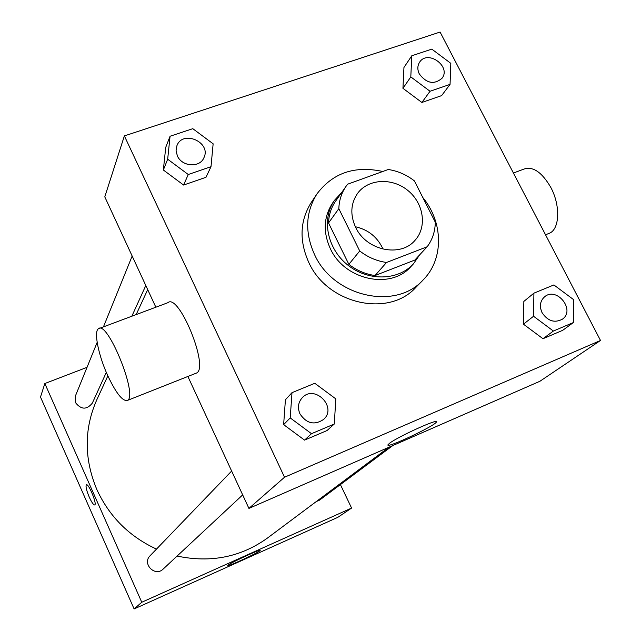 <?xml version="1.0" encoding="UTF-8"?>
<svg xmlns="http://www.w3.org/2000/svg" width="641" height="641" viewBox="0 0 641 641"><rect width="100%" height="100%" fill="white"/><g stroke="black" fill="none" stroke-linecap="round" stroke-linejoin="round"><path stroke-width="0.96" d="M355.354 226.73C368.287 229.646 377.525 237.13 383.07 249.181M355.659 227.355C350.018 214.927 350.643 203.63 357.51 193.462C368.086 178.775 392.036 177.453 407.748 190.377C423.661 203.069 427.331 226.762 415.168 240.159C400.721 257.842 366.195 250.591 355.659 227.355M386.531 262.465L427.162 246.761C432.451 239.622 435.167 231.433 435.295 222.203L414.398 180.898C406.522 174.777 397.813 170.971 388.278 169.496L347.654 184.191L346.164 186.162C341.581 192.749 339.137 200.24 338.825 208.662L359.721 250.976C367.83 257.265 376.772 261.095 386.531 262.465L375.057 275.526L414.839 260.054L427.162 246.761M338.825 208.662L328.529 222.964L348.864 264.348L359.721 250.976M328.529 222.964C328.849 214.727 331.261 207.38 335.764 200.921L346.164 186.162M375.057 275.526C365.514 274.212 356.781 270.486 348.864 264.348M341.701 192.5L334.602 200.2C321.317 218.749 327.022 248.428 347.462 264.805C367.734 281.407 397.949 280.814 413.333 263.972L419.719 254.798M413.333 263.972L410.945 266.536C390.938 290.077 344.457 280.093 330.339 248.652C322.864 232.034 323.609 216.842 332.583 203.069L334.602 200.2M422.812 197.516C443.428 222.363 443.973 259.26 423.108 279.965C395.593 310.813 333.456 296.879 314.555 254.605C304.683 232.603 305.477 212.387 316.926 193.959C332.823 172.878 354.769 165.386 382.781 171.492M423.108 279.965L415.905 287.344C388.678 317.848 327.383 304.163 308.786 262.449C299.075 240.736 299.876 220.768 311.205 202.54L316.926 193.959M411.778 55.783L403.95 67.473L402.941 88.322L421.882 102.464L441.625 95.621L450.054 84.38L450.823 63.347L431.794 49.117L411.778 55.783L410.801 76.896L430.039 91.27L450.054 84.38M533.905 293.161L523.849 301.414L523.449 324.186L542.975 338.72L562.678 330.339L573.366 322.559L573.503 299.563L553.888 284.941L533.905 293.161L533.552 316.261L553.391 331.036L573.366 322.559M600.505 340.467L440.087 32.05L124.37 135.908L284.532 477.233L600.505 340.467L539.914 381.267L248.924 508.409L284.532 477.233M170.065 136.245L165.731 147.358L163.351 170.001L183.598 185.049L205.993 177.285L211.001 166.684L213.141 143.816L192.797 128.681L170.065 136.245L167.67 159.208L188.262 174.512L211.001 166.684M291.992 392.669L285.413 399.768L283.634 424.63L304.547 440.119L326.998 430.568L334.298 424.013L335.812 398.878L314.787 383.294L291.992 392.669L290.213 417.924L311.494 433.685L334.298 424.013M155.843 307.215L104.787 196.867L124.37 135.908M187.885 376.467L248.924 508.409M389.464 443.332C397.596 436.793 439.726 417.684 436.369 422.034C435.183 425.816 385.129 449.325 387.989 444.758L389.464 443.332M99.531 328.344L167.862 302.704C178.823 292.6 209.407 367.541 196.555 373.03L195.481 373.463M107.736 375.602C98.546 355.627 93.634 331.75 98.369 328.785C107.215 319.354 138.304 395.705 127.503 400.385C122.727 401.643 116.141 393.382 107.736 375.602M547.895 233.845L549.738 233.116C559.745 228.685 560.506 205.28 550.763 187.34C541.717 171.868 532.599 165.851 523.393 169.28L513.417 173.03M156.484 549.097C129.21 536.469 109.331 516.622 96.855 489.556C83.995 458.74 83.995 428.773 96.863 399.655L107.856 375.866M388.951 447.226L267.601 537.951C240.976 557.117 210.809 563.151 177.1 556.059M231.641 471.047L150.106 555.723C141.797 563.663 155.026 577.293 163.11 569.112L242.675 494.9M106.318 372.365L92.32 403.149C86.743 409.911 81.159 409.759 75.55 402.692L75.398 396.018L97.16 342.374M392.853 445.519L319.579 500.116L316.269 501.566M87.032 367.333L44.838 383.526L141.765 602.252L351.589 508.065L340.411 484.596M351.589 508.065L337.783 517.359L134.113 608.95L40.495 397.043L44.838 383.526M134.113 608.95L141.765 602.252M228.236 565.058C231.705 562.173 261.64 548.488 260.182 550.443C260.342 551.789 226.658 567.445 227.803 565.49L228.236 565.058M94.692 504.964C93.474 504.956 91.663 502.328 89.243 497.079C86.463 490.413 85.501 486.319 86.351 484.804C88.426 482.889 97.264 504.09 94.74 504.94C93.546 505.06 91.711 502.44 89.243 497.087C86.471 490.413 85.509 486.319 86.351 484.804C88.434 482.881 97.264 504.09 94.74 504.94M323.561 419.47L323.545 419.478C314.386 425.488 306.518 423.613 299.94 413.862C297.4 407.796 298.145 402.436 302.183 397.789L302.191 397.781C314.603 383.903 337.631 407.259 323.561 419.47C314.402 425.472 306.534 423.597 299.956 413.846C297.416 407.78 298.161 402.42 302.199 397.773L302.199 397.773M285.413 399.768L283.634 424.63L290.213 417.924M283.634 424.63L304.547 440.119L311.494 433.685M304.547 440.119L326.998 430.568M562.429 319.162C554.585 323.288 547.807 321.125 542.094 312.68C539.257 306.278 540.075 300.998 544.554 296.831C556.668 286.271 575.746 310.036 562.429 319.162L562.405 319.178C554.561 323.304 547.783 321.141 542.07 312.696C539.233 306.294 540.059 301.014 544.529 296.855L544.538 296.839M523.849 301.414L523.449 324.186L533.552 316.261M523.449 324.186L542.975 338.72L553.391 331.036M542.975 338.72L562.678 330.339M177.365 155.923L176.059 150.763L176.916 145.699C182.781 129.506 211.634 142.406 203.918 157.718L203.91 157.742C199.888 167.99 181.972 166.82 177.365 155.923M165.731 147.358L163.351 170.001L167.67 159.208M163.351 170.001L183.598 185.049L188.262 174.512M183.598 185.049L205.993 177.285M203.91 157.742L203.918 157.718C199.896 167.966 181.98 166.796 177.381 155.899L176.067 150.739L176.924 145.691M442.026 78.258L442.01 78.282C434.165 84.908 426.61 83.482 419.334 74.011C417.267 69.685 417.355 65.743 419.607 62.193L419.615 62.177C427.667 49.349 451.456 66.448 442.026 78.258C434.181 84.884 426.626 83.458 419.35 73.979C417.283 69.661 417.379 65.719 419.631 62.169L419.631 62.169M403.95 67.473L402.941 88.322L410.801 76.896M402.941 88.322L421.882 102.464L430.039 91.27M421.882 102.464L441.625 95.621M196.555 373.03L127.503 400.385M545.531 234.782L549.738 233.116M436.144 421.586L436.369 422.034M136.156 314.603L147.702 289.612M131.846 316.221L145.803 285.517M103.441 326.878L132.166 256.039"/></g></svg>
